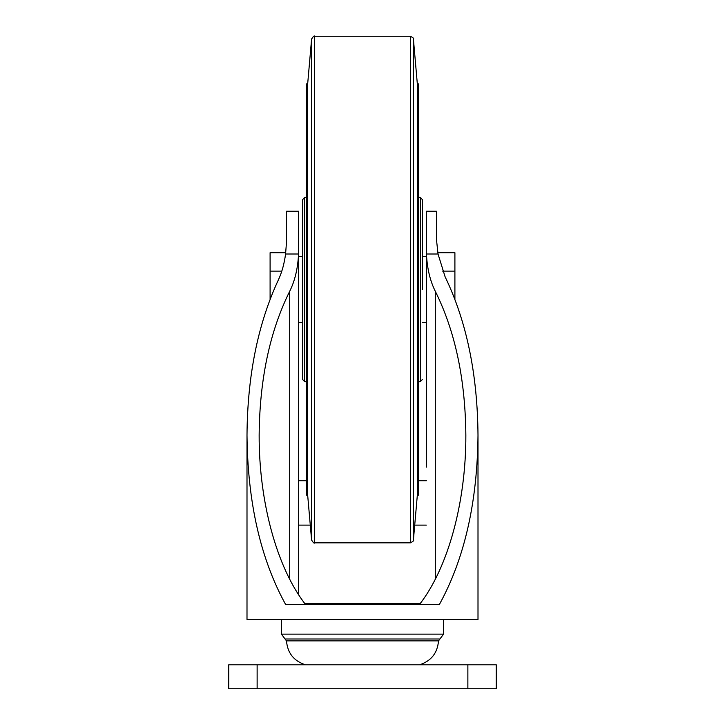 <?xml version="1.0" encoding="UTF-8"?>
<svg xmlns="http://www.w3.org/2000/svg" width="725" height="725" viewBox="0 0 725 725"><rect width="100%" height="100%" fill="white"/><g stroke="black" fill="none" stroke-linecap="round" stroke-linejoin="round"><path stroke-width="1.09" d="M443.555 619.449L443.555 634.139L438.507 640.882C437.492 653.062 431.167 661.028 419.539 664.789M422.276 289.547L422.276 199.52L422.276 289.547M302.724 256.623L298.673 256.623L298.673 211.247L298.564 254.004L285.568 254.004C284.254 263.909 281.826 272.618 278.282 280.113C257.864 324.075 247.433 375.795 246.998 435.272C247.66 502.325 260.502 558.676 285.532 604.333L439.468 604.333C464.498 558.676 477.34 502.325 478.002 435.272C477.521 374.082 466.556 321.266 445.114 276.823L438.027 254.004L436.459 239.422L436.459 211.247L426.327 211.247L426.327 322.48L422.276 322.48M285.568 254.004L286.511 242.078L286.511 211.247L298.673 211.247M298.564 254.004C297.839 268.495 294.885 280.928 289.692 291.305L289.692 579.239M289.692 291.305C269.8 331.361 259.623 379.347 259.151 435.272C258.979 502.09 276.868 567.557 305.307 604.251L419.693 604.251C448.132 567.557 466.021 502.09 465.849 435.272C465.377 379.347 455.2 331.361 435.308 291.305C430.115 280.928 427.161 268.495 426.436 254.004L426.327 467.145M426.327 211.247L426.327 249.364M478.002 435.272L478.002 619.449L246.998 619.449L246.998 435.272M420.138 603.662L304.862 603.662M298.673 525.118L310.291 525.118M414.709 525.118L426.327 525.118M298.673 249.364L298.673 594.826M437.809 252.699L454.901 252.699L454.901 299.235M442.622 271.123L454.901 271.123M285.732 252.699L270.099 252.699L270.099 299.235M281.817 271.123L270.099 271.123M304.5 197.508L304.5 381.586L302.724 379.574L302.724 199.52L304.5 197.508L306.775 197.227M307.681 495.356L306.775 495.356L306.775 83.747L307.681 83.747L311.596 39.023L311.596 540.071L307.681 495.356L307.681 83.747M417.319 83.747L418.225 83.747L418.225 495.356L417.319 495.356L417.319 83.747L413.404 39.023C414.183 38.615 413.168 37.691 410.377 36.25L314.623 36.25C314.315 35.425 313.309 36.35 311.596 39.023M257.13 664.789L496.244 664.789L496.244 688.75L228.756 688.75L228.756 664.789L257.13 664.789L257.13 688.75M438.507 640.882L286.493 640.882C287.508 653.062 293.833 661.028 305.461 664.789M438.027 254.004L426.436 254.004M435.308 291.305L435.308 579.239M422.276 379.574L420.5 381.586L420.5 197.508L422.276 199.52M417.319 495.356L413.404 540.071C414.183 540.478 413.168 541.403 410.377 542.853L314.623 542.853L314.623 36.25M410.377 542.853L410.377 36.25M413.404 540.071L413.404 39.023M426.327 480.784L418.225 480.784M306.775 480.784L298.673 480.784M443.555 634.139L281.445 634.139L285.052 638.997L439.948 638.997M467.87 664.789L467.87 688.75M426.327 256.623L422.276 256.623M302.724 322.48L298.673 322.48M304.5 381.586L306.775 381.867M314.623 542.853C314.315 543.678 313.309 542.753 311.596 540.071M420.5 197.508L418.225 197.227M420.5 381.586L418.225 381.867M426.327 480.222L418.225 480.222M306.775 480.222L298.673 480.222M281.445 619.449L281.445 634.139M286.493 640.882L285.052 638.997"/></g></svg>
